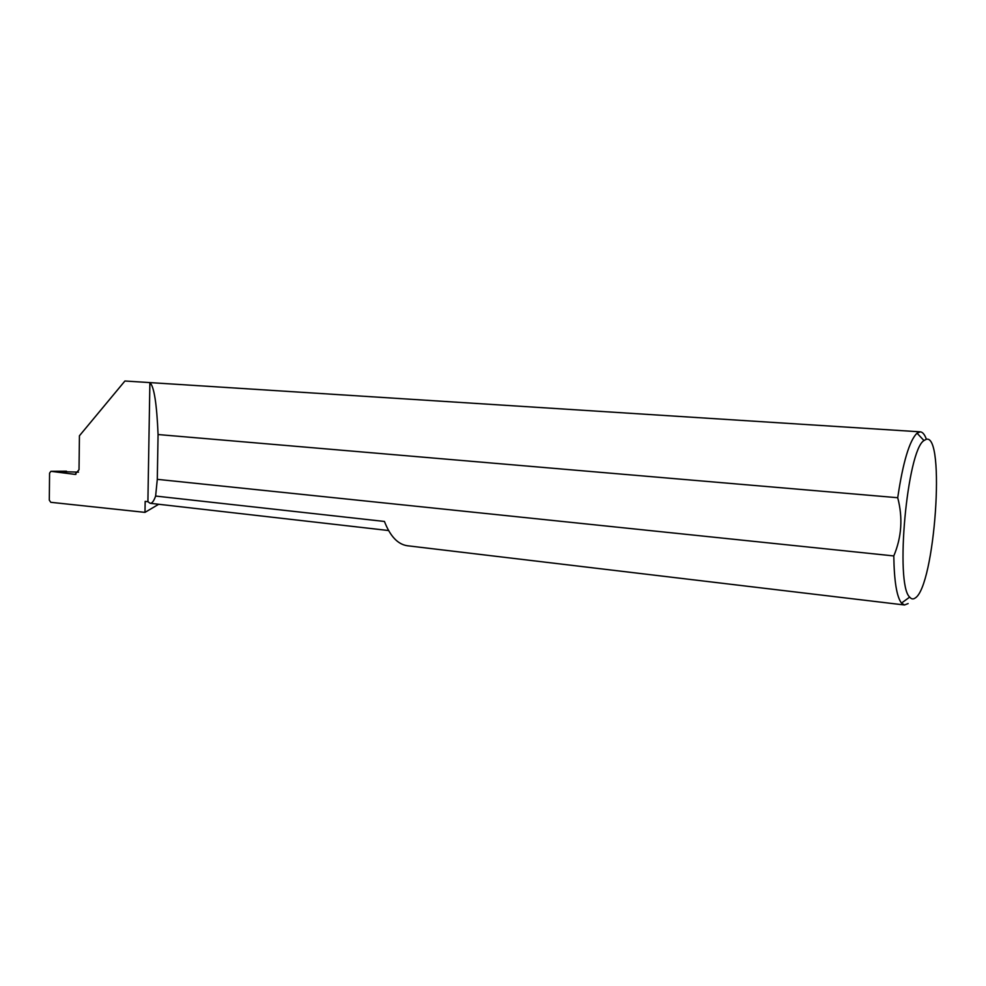 <?xml version="1.0" encoding="UTF-8"?>
<svg xmlns="http://www.w3.org/2000/svg" width="986" height="986" viewBox="0 0 986 986"><rect width="100%" height="100%" fill="white"/><g stroke="black" fill="none" stroke-linecap="round" stroke-linejoin="round"><path stroke-width="1.48" d="M158.697 504.265L144.979 512.375L145.164 501.381L147.9 501.689L150.155 503.291C152.017 503.501 153.841 501.085 155.628 496.057L384.441 521.458C390.197 536.31 397.876 544.408 407.464 545.763L904.507 604.985L901.487 603.099C896.73 596.863 894.166 581.136 893.797 555.931C901.672 537.148 902.979 517.749 897.716 497.72C902.966 462.237 909.4 440.73 917.017 433.162L920.32 431.843C922.674 432.053 924.695 434.543 926.409 439.3M926.051 439.374L923.981 440.557C907.083 450.294 894.82 584.513 909.684 597.097C911.335 599.131 913.147 599.451 915.094 598.083C934.851 586.855 945.796 432.262 926.051 439.374M908.131 603.568L904.507 604.985M920.32 431.843L124.926 381.003L79.435 435.775L79.028 469.718L75.022 474.389L75.934 474.365M124.926 381.003L149.884 382.593C154.05 386.29 156.786 403.607 158.068 434.543L897.716 497.72M893.797 555.931L157.292 479.344L155.628 496.057M144.979 512.375L50.779 502.305L49.3 500.136L49.571 473.157L50.902 471.308L75.022 474.389M78.498 472.158L51.136 471.32M149.884 382.593L147.9 501.689M157.292 479.344L158.068 434.543M923.981 440.557L917.017 433.162M909.684 597.097L901.487 603.099M388.583 530.53L150.155 503.291M51.05 471.308L66.493 471.197"/></g></svg>
